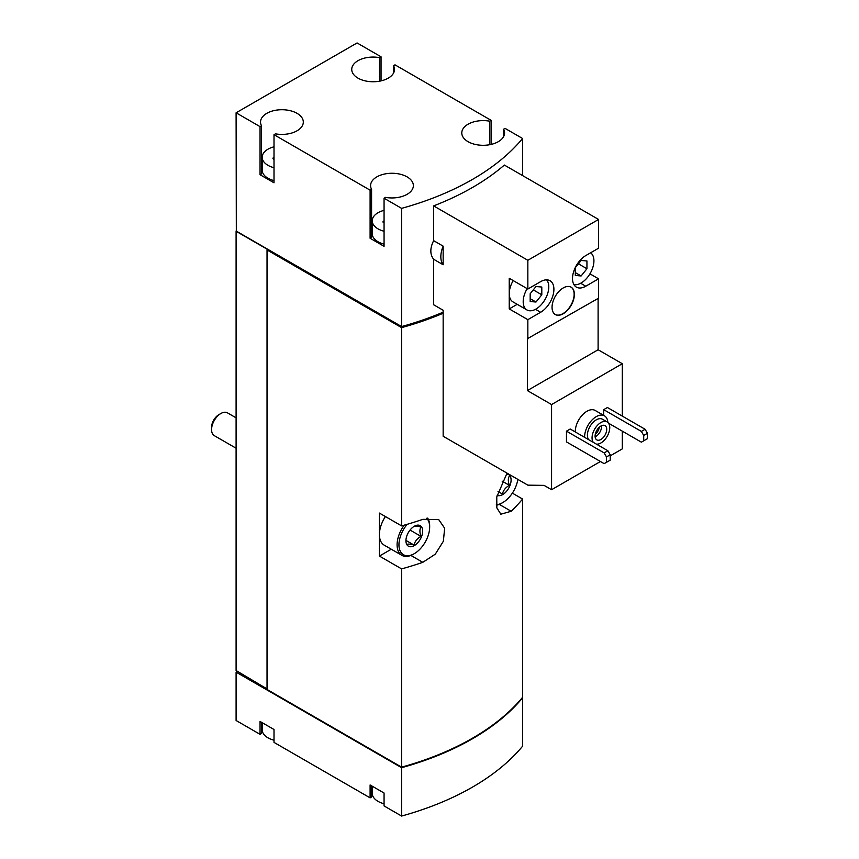 <?xml version="1.0" encoding="UTF-8"?>
<svg xmlns="http://www.w3.org/2000/svg" width="859" height="859" viewBox="0 0 859 859"><rect width="100%" height="100%" fill="white"/><g stroke="black" fill="none" stroke-linecap="round" stroke-linejoin="round"><path stroke-width="1.29" d="M575.315 431.959A16.45 9.503 -60 0 1 582.273 415.101A16.45 9.503 -60 0 1 595.169 410.452L604.478 415.831A16.45 9.503 -60 0 1 607.85 422.445M566.468 431.154L566.468 441.902L604.156 463.656L610.212 460.166L610.212 454.787L607.882 450.76L570.193 429.006L566.468 431.154L604.156 452.908L607.882 450.76M610.212 455.871L622.303 448.881L622.303 431.154M622.303 416.11L622.303 363.722L598.111 349.753L598.111 298.438M527.845 289.032L509.237 278.284L509.237 308.918L527.845 319.655L540.644 312.268A18.758 10.823 -60 0 0 552.895 295.743A18.758 10.823 -60 0 0 550.018 280.721A18.758 10.823 -60 0 0 540.644 281.645L527.845 289.032L527.845 260.288L433.634 205.892L433.634 240.649L443.158 246.146L443.158 264.755L433.634 259.257L433.634 304.752L443.158 310.26L443.158 436.254L527.845 485.152L544.069 485.378L551.575 489.716L551.575 404.557L622.303 363.722M551.575 489.716L600.441 461.508M608.526 423.197L641.383 442.17L643.713 440.817L643.713 435.449L641.383 431.422L603.694 409.657L603.694 415.38M603.694 409.657L607.42 407.51L645.109 429.275L647.428 433.301L643.713 435.449M551.575 404.557L527.383 390.587L527.383 338.736L598.573 298.17L598.573 278.821L589.94 273.838M598.573 278.821L585.774 286.208A18.758 10.823 -60 0 1 576.4 287.142A18.758 10.823 -60 0 1 573.522 272.11A18.758 10.823 -60 0 1 585.774 255.585L598.573 248.197L598.573 219.453L504.362 165.057A256.648 148.167 180 0 1 433.634 205.892M527.845 339.004L527.845 319.655M552.047 307.307A15.795 9.116 120 0 0 555.311 314.534A15.795 9.116 120 0 0 571.106 305.417A15.795 9.116 120 0 0 571.106 287.174A15.795 9.116 120 0 0 558.941 291.405A15.795 9.116 120 0 0 552.047 307.307M527.845 260.288L598.573 219.453M381.042 80.886L381.042 56.791L357.076 42.95L236.096 112.797L260.052 126.638L260.052 174.721L274.01 182.784L274.01 134.691L370.1 190.172L370.1 238.254L384.059 246.318L384.059 198.225L401.604 208.361L401.604 326.56A256.648 148.167 0 0 0 443.158 312.182M401.604 208.361A256.648 148.167 0 0 0 522.583 138.503L522.583 175.58M433.634 240.649C429.908 248.251 429.908 254.457 433.634 259.257M262.188 722.666L262.188 729.763A19.746 11.392 0 0 0 267.965 737.817A19.746 11.392 0 0 0 274.01 740.2M372.226 786.2L372.226 793.297A19.746 11.392 0 0 0 378.014 801.361A19.746 11.392 0 0 0 384.059 803.734M274.01 146.814A19.746 11.392 0 0 0 262.188 157.261A19.746 11.392 0 0 0 267.965 165.325A19.746 11.392 0 0 0 274.01 167.709M273.935 159.302L273.935 157.422A1.847 1.063 0 0 0 272.969 158.367A1.847 1.063 0 0 0 274.01 159.323M384.059 210.358A19.746 11.392 0 0 0 372.226 220.795A19.746 11.392 0 0 0 378.014 228.859A19.746 11.392 0 0 0 384.059 231.243M383.984 222.835L383.984 220.956A1.847 1.063 0 0 0 383.007 221.901A1.847 1.063 0 0 0 384.059 222.857M401.604 767.688A256.648 148.167 0 0 0 522.583 697.841L522.583 746.203A256.648 148.167 0 0 1 401.604 816.05L401.604 767.688L236.096 672.135L236.096 720.497L260.052 734.327L261.533 733.479L261.533 722.279M401.604 816.05L384.059 805.925L384.059 793.029L370.1 784.965L370.1 797.861L274.01 742.391L274.01 729.495L260.052 721.431L260.052 734.327M236.096 112.797L236.322 231.415L267.267 249.271L267.031 249.948L401.604 327.633L401.604 525.901L379.41 513.091L379.41 556.074L401.604 568.894L401.604 767.151A256.648 148.167 0 0 0 522.583 697.304L522.583 499.036L512.351 493.13M507.035 473.137L496.76 496.985L496.846 507.884L500.84 514.197L511.212 511.277A256.648 148.167 0 0 0 522.583 499.036M401.604 327.633A256.648 148.167 0 0 0 443.158 313.256M401.604 568.894A256.648 148.167 0 0 0 422.8 562.323L435.288 554.173L443.351 541.288L444.661 528.253L438.756 519.641L422.8 519.341A256.648 148.167 180 0 1 401.604 525.901M267.031 249.948L267.031 689.466L401.604 767.151M401.604 326.56L236.096 231.007L236.096 670.525L267.031 688.929M491.09 144.419L491.09 120.324L395 64.844L393.519 65.692L393.519 73.133M522.583 138.503L505.049 128.378L503.567 129.237L503.567 136.667M400.938 766.776L267.267 689.594M379.41 556.074L391.274 549.223M426.676 518.278A21.711 12.541 -60 0 1 429.661 527.061A21.711 12.541 -60 0 1 414.306 553.658L413.383 554.195A23.032 13.293 -60 0 1 401.862 555.333L384.177 545.132A23.032 13.293 -60 0 1 379.41 534.588A23.032 13.293 -60 0 1 385.401 516.549M491.09 120.324L489.609 121.173A21.389 12.348 0 0 0 461.788 132.952A21.389 12.348 0 0 0 483.177 145.3A21.389 12.348 0 0 0 504.566 132.952A21.389 12.348 0 0 0 503.567 129.237M381.042 56.791L379.56 57.639A21.389 12.348 0 0 0 351.739 69.407A21.389 12.348 0 0 0 373.128 81.755A21.389 12.348 0 0 0 394.517 69.407A21.389 12.348 0 0 0 393.519 65.692M274.01 134.691L275.492 133.843A21.389 12.348 0 0 0 303.313 122.064A21.389 12.348 0 0 0 281.924 109.716A21.389 12.348 0 0 0 260.535 122.064A21.389 12.348 0 0 0 261.533 125.779L260.052 126.638M384.059 198.225L385.541 197.377A21.389 12.348 0 0 0 413.362 185.598A21.389 12.348 0 0 0 391.972 173.26A21.389 12.348 0 0 0 370.583 185.598A21.389 12.348 0 0 0 371.582 189.324L370.1 190.172M400.938 326.184L400.938 326.989A256.648 148.167 0 0 0 443.158 312.268M267.267 249.808L400.938 326.989M237.02 671.598L236.096 672.135M372.226 788.551A21.389 12.348 0 0 0 371.582 789.582M370.1 797.861L371.582 797.012L371.582 785.824M262.188 725.007A21.389 12.348 0 0 0 261.533 726.048M379.56 57.639L379.56 81.186M260.052 174.721L261.533 173.872L261.533 125.779M262.188 165.411A21.389 12.348 0 0 0 261.533 166.442M262.188 157.261L262.188 170.157A19.746 11.392 0 0 0 267.965 178.221A19.746 11.392 0 0 0 274.01 180.594M370.1 238.254L371.582 237.406L371.582 189.324M372.226 228.945A21.389 12.348 0 0 0 371.582 229.976M372.226 220.795L372.226 233.691A19.746 11.392 0 0 0 378.014 241.755A19.746 11.392 0 0 0 384.059 244.139M489.609 121.173L489.609 144.72M443.158 246.146A21.389 12.348 120 0 0 443.158 264.755M527.383 390.587L598.111 349.753M509.237 308.918L517.193 304.322M513.22 280.592A18.093 10.448 120 0 0 509.237 293.595A18.093 10.448 120 0 0 512.984 301.885L526.943 309.949A18.093 10.448 120 0 0 544.155 300.929A18.093 10.448 120 0 0 546.56 279.841M606.486 462.314L606.486 456.945L604.156 452.908M606.486 456.945L610.212 454.787M641.383 431.422L645.109 429.275M643.713 440.817L647.428 438.67L647.428 433.301M593.279 442.331A12.498 7.216 -60 0 1 595.491 427.803A12.498 7.216 -60 0 1 607.152 421.93A12.498 7.216 -60 0 1 609.074 431.959A12.498 7.216 -60 0 1 600.903 442.976A12.498 7.216 -60 0 1 596.436 444.157M600.903 439.475A8.225 4.746 -60 0 1 596.79 439.883A8.225 4.746 -60 0 1 596.79 430.391A8.225 4.746 -60 0 1 605.015 425.634A8.225 4.746 -60 0 1 606.271 432.227A8.225 4.746 -60 0 1 600.903 439.475M588.619 439.647A12.498 7.216 -60 0 1 590.842 425.119A12.498 7.216 -60 0 1 602.503 419.246L607.152 421.93M584.625 437.338A16.45 9.503 -60 0 1 591.583 420.47A16.45 9.503 -60 0 1 604.478 415.831M555.193 314.458A15.795 9.116 120 0 0 570.87 305.278A15.795 9.116 120 0 0 570.988 287.11M527.179 288.645A18.093 10.448 120 0 0 523.195 301.659A18.093 10.448 120 0 0 526.943 309.949M541.804 294.787L541.804 287.035L535.995 286.519L530.175 293.757L530.175 301.509L535.995 302.024L541.804 294.787L533.289 289.88M573.909 284.587A18.093 10.448 120 0 0 587.105 277.833A18.093 10.448 120 0 0 593.923 260.825A18.093 10.448 120 0 0 590.595 252.804M586.944 268.738L586.944 260.975L581.124 260.46L575.305 267.697L575.305 275.449L581.124 275.964L586.944 268.738L578.429 263.82M575.305 272.614L581.124 275.964M530.175 298.674L535.995 302.024M601.558 425.71A8.225 4.746 -60 0 1 595.781 436.522A8.225 4.746 -60 0 1 595.126 436.866M599.281 427.245A6.625 3.823 -60 0 1 595.308 434.128M236.096 448.226L214.288 435.642A13.164 7.602 -60 0 1 211.572 429.618L211.572 427.31A10.329 5.97 -60 0 1 218.873 414.661L220.87 413.501A13.164 7.602 -60 0 1 227.452 412.846L236.096 417.839M211.572 429.618A13.164 7.602 -60 0 1 220.87 413.501M414.306 545.594A11.843 6.84 -60 0 1 405.931 540.762A11.843 6.84 -60 0 1 414.306 526.256A11.843 6.84 -60 0 1 422.682 531.087A11.843 6.84 -60 0 1 414.306 545.594M413.995 526.438C414.897 525.837 417.227 526.041 420.974 527.061C419.568 529.348 419.568 532.451 420.974 536.37C417.259 538.432 414.929 541.32 413.995 545.046C410.269 544.037 407.95 543.822 407.016 544.423M413.383 554.195L414.306 553.658A21.711 12.541 -60 0 1 399.392 548.761A21.711 12.541 -60 0 1 407.198 524.312M401.862 555.333A23.032 13.293 -60 0 1 404.181 525.182M427.664 518.106A23.032 13.293 -60 0 1 429.661 525.987L429.661 527.061M506.359 474.071A11.843 6.84 -60 0 1 510.88 482.318A11.843 6.84 -60 0 1 502.719 494.559A11.843 6.84 -60 0 1 497.082 495.289M509.387 476.015C507.98 478.302 507.98 481.405 509.387 485.324C505.661 487.386 503.342 490.285 502.408 494.011L498.027 491.477M517.827 479.365A21.711 12.541 -60 0 1 502.719 502.612A21.711 12.541 -60 0 1 496.341 504.695M501.785 503.149L502.719 502.612L501.785 503.149A23.032 13.293 -60 0 1 496.384 505.21M502.118 481.126L509.387 485.324M410.044 530.057L420.974 536.37M406.017 540.451L413.995 545.046M422.8 562.323L410.86 555.429M511.212 511.277L499.262 504.383M585.774 286.208L580.652 283.255M540.644 312.268L535.511 309.315"/></g></svg>
